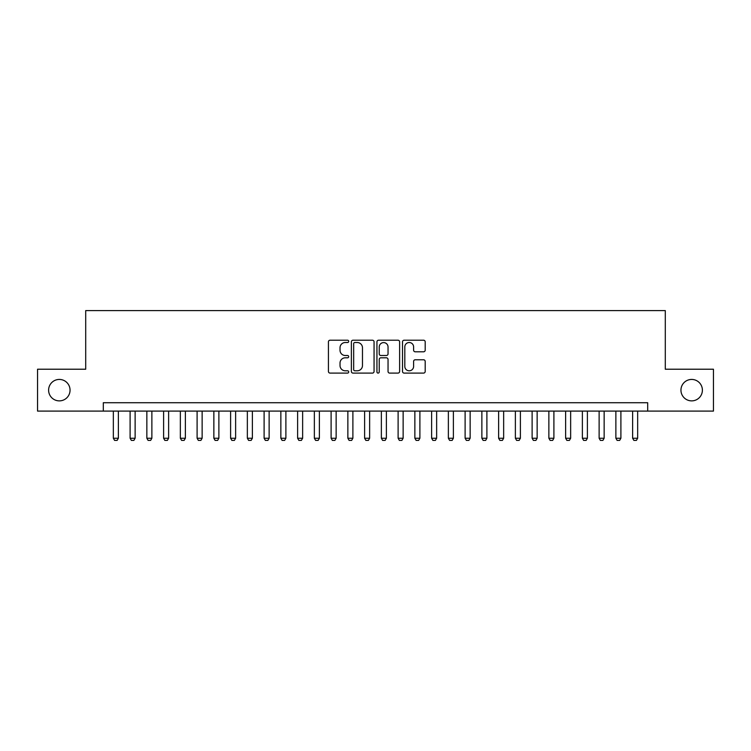 <?xml version="1.0" encoding="UTF-8"?>
<svg xmlns="http://www.w3.org/2000/svg" width="751" height="751" viewBox="0 0 751 751"><rect width="100%" height="100%" fill="white"/><g stroke="black" fill="none" stroke-linecap="round" stroke-linejoin="round"><path stroke-width="1.13" d="M348.699 341.367A1.155 1.155 0 0 0 347.544 340.212L330.074 340.212A1.643 1.643 0 0 0 328.431 341.855L328.431 371.454A1.643 1.643 0 0 0 330.074 373.097L347.544 373.097A1.155 1.155 0 0 0 348.699 371.942A1.155 1.155 0 0 0 347.544 370.797L345.291 370.797A5.257 5.257 0 0 1 340.025 365.53L340.025 363.071A5.257 5.257 0 0 1 345.291 357.805L347.544 357.805A1.155 1.155 0 0 0 348.699 356.659A1.155 1.155 0 0 0 347.544 355.505L345.291 355.505A5.257 5.257 0 0 1 340.025 350.238L340.025 347.779A5.257 5.257 0 0 1 345.291 342.512L347.544 342.512A1.155 1.155 0 0 0 348.699 341.367M680.95 390.154A10.721 10.721 0 0 0 691.671 400.874A10.721 10.721 0 0 0 702.392 390.154A10.721 10.721 0 0 0 691.671 379.433A10.721 10.721 0 0 0 680.95 390.154M48.608 390.154A10.721 10.721 0 0 0 59.329 400.874A10.721 10.721 0 0 0 70.05 390.154A10.721 10.721 0 0 0 59.329 379.433A10.721 10.721 0 0 0 48.608 390.154M423.555 351.806A1.643 1.643 0 0 0 425.197 350.163L425.197 341.855A1.643 1.643 0 0 0 423.555 340.212L404.151 340.212A1.643 1.643 0 0 0 402.508 341.855L402.508 371.454A1.643 1.643 0 0 0 404.151 373.097L423.555 373.097A1.643 1.643 0 0 0 425.197 371.454L425.197 361.419A1.643 1.643 0 0 0 423.555 359.776L415.247 359.776A1.643 1.643 0 0 0 413.604 361.419L413.604 366.394A4.403 4.403 0 0 1 409.211 370.797A4.403 4.403 0 0 1 404.808 366.394L404.808 346.915A4.403 4.403 0 0 1 409.211 342.512A4.403 4.403 0 0 1 413.604 346.915L413.604 350.163A1.643 1.643 0 0 0 415.247 351.806L423.555 351.806M103.3 411.097L37.55 411.097L37.55 369.22L85.708 369.22L85.708 310.595L665.292 310.595L665.292 369.22L713.45 369.22L713.45 411.097L647.7 411.097L647.7 402.724L103.3 402.724L103.3 411.097L647.7 411.097M374.064 341.855A1.643 1.643 0 0 0 372.421 340.212L353.017 340.212A1.643 1.643 0 0 0 351.374 341.855L351.374 371.454A1.643 1.643 0 0 0 353.017 373.097L372.421 373.097A1.643 1.643 0 0 0 374.064 371.454L374.064 341.855M378.579 340.212L397.983 340.212A1.643 1.643 0 0 1 399.626 341.855L399.626 371.454A1.643 1.643 0 0 1 397.983 373.097L389.685 373.097A1.643 1.643 0 0 1 388.042 371.454L388.042 359.447A1.643 1.643 0 0 0 386.389 357.805L380.888 357.805A1.643 1.643 0 0 0 379.236 359.447L379.236 371.942A1.155 1.155 0 0 1 378.091 373.097A1.155 1.155 0 0 1 376.936 371.942L376.936 341.855A1.643 1.643 0 0 1 378.579 340.212M354.819 342.512A1.155 1.155 0 0 0 353.674 343.667L353.674 369.642A1.155 1.155 0 0 0 354.819 370.797L357.204 370.797A5.257 5.257 0 0 0 362.47 365.53L362.47 347.779A5.257 5.257 0 0 0 357.204 342.512L354.819 342.512M388.042 347A4.403 4.403 0 0 0 383.639 342.597A4.403 4.403 0 0 0 379.236 347L379.236 353.862A1.643 1.643 0 0 0 380.888 355.505L386.389 355.505A1.643 1.643 0 0 0 388.042 353.862L388.042 347M113.345 411.097L113.345 438.237L118.376 438.237L118.376 411.097M118.376 438.237L117.118 440.405L114.603 440.405L113.345 438.237M130.101 411.097L130.101 438.237L135.124 438.237L135.124 411.097M135.124 438.237L133.866 440.405L131.359 440.405L130.101 438.237M146.849 411.097L146.849 438.237L151.871 438.237L151.871 411.097M151.871 438.237L150.622 440.405L148.107 440.405L146.849 438.237M163.605 411.097L163.605 438.237L168.628 438.237L168.628 411.097M168.628 438.237L167.37 440.405L164.854 440.405L163.605 438.237M180.353 411.097L180.353 438.237L185.375 438.237L185.375 411.097M185.375 438.237L184.117 440.405L181.611 440.405L180.353 438.237M197.1 411.097L197.1 438.237L202.132 438.237L202.132 411.097M202.132 438.237L200.874 440.405L198.358 440.405L197.1 438.237M213.857 411.097L213.857 438.237L218.879 438.237L218.879 411.097M218.879 438.237L217.621 440.405L215.105 440.405L213.857 438.237M230.604 411.097L230.604 438.237L235.626 438.237L235.626 411.097M235.626 438.237L234.378 440.405L231.862 440.405L230.604 438.237M247.351 411.097L247.351 438.237L252.383 438.237L252.383 411.097M252.383 438.237L251.125 440.405L248.609 440.405L247.351 438.237M264.108 411.097L264.108 438.237L269.13 438.237L269.13 411.097M269.13 438.237L267.872 440.405L265.366 440.405L264.108 438.237M280.855 411.097L280.855 438.237L285.887 438.237L285.887 411.097M285.887 438.237L284.629 440.405L282.113 440.405L280.855 438.237M297.612 411.097L297.612 438.237L302.634 438.237L302.634 411.097M302.634 438.237L301.376 440.405L298.86 440.405L297.612 438.237M314.359 411.097L314.359 438.237L319.382 438.237L319.382 411.097M319.382 438.237L318.124 440.405L315.617 440.405L314.359 438.237M331.107 411.097L331.107 438.237L336.138 438.237L336.138 411.097M336.138 438.237L334.88 440.405L332.364 440.405L331.107 438.237M347.863 411.097L347.863 438.237L352.886 438.237L352.886 411.097M352.886 438.237L351.628 440.405L349.121 440.405L347.863 438.237M364.61 411.097L364.61 438.237L369.633 438.237L369.633 411.097M369.633 438.237L368.384 440.405L365.868 440.405L364.61 438.237M381.367 411.097L381.367 438.237L386.389 438.237L386.389 411.097M386.389 438.237L385.132 440.405L382.616 440.405L381.367 438.237M398.114 411.097L398.114 438.237L403.137 438.237L403.137 411.097M403.137 438.237L401.879 440.405L399.372 440.405L398.114 438.237M414.862 411.097L414.862 438.237L419.893 438.237L419.893 411.097M419.893 438.237L418.636 440.405L416.12 440.405L414.862 438.237M431.618 411.097L431.618 438.237L436.641 438.237L436.641 411.097M436.641 438.237L435.383 440.405L432.876 440.405L431.618 438.237M448.366 411.097L448.366 438.237L453.388 438.237L453.388 411.097M453.388 438.237L452.14 440.405L449.624 440.405L448.366 438.237M465.113 411.097L465.113 438.237L470.145 438.237L470.145 411.097M470.145 438.237L468.887 440.405L466.371 440.405L465.113 438.237M481.87 411.097L481.87 438.237L486.892 438.237L486.892 411.097M486.892 438.237L485.634 440.405L483.128 440.405L481.87 438.237M498.617 411.097L498.617 438.237L503.649 438.237L503.649 411.097M503.649 438.237L502.391 440.405L499.875 440.405L498.617 438.237M515.374 411.097L515.374 438.237L520.396 438.237L520.396 411.097M520.396 438.237L519.138 440.405L516.622 440.405L515.374 438.237M532.121 411.097L532.121 438.237L537.143 438.237L537.143 411.097M537.143 438.237L535.895 440.405L533.379 440.405L532.121 438.237M548.868 411.097L548.868 438.237L553.9 438.237L553.9 411.097M553.9 438.237L552.642 440.405L550.126 440.405L548.868 438.237M565.625 411.097L565.625 438.237L570.647 438.237L570.647 411.097M570.647 438.237L569.389 440.405L566.883 440.405L565.625 438.237M582.372 411.097L582.372 438.237L587.395 438.237L587.395 411.097M587.395 438.237L586.146 440.405L583.63 440.405L582.372 438.237M599.129 411.097L599.129 438.237L604.151 438.237L604.151 411.097M604.151 438.237L602.893 440.405L600.378 440.405L599.129 438.237M615.876 411.097L615.876 438.237L620.899 438.237L620.899 411.097M620.899 438.237L619.641 440.405L617.134 440.405L615.876 438.237M632.624 411.097L632.624 438.237L637.655 438.237L637.655 411.097M637.655 438.237L636.397 440.405L633.882 440.405L632.624 438.237"/></g></svg>
